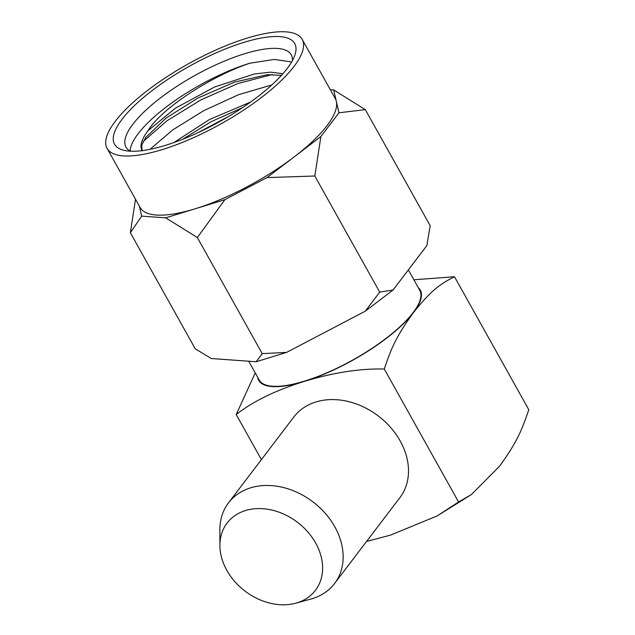 <?xml version="1.0" encoding="UTF-8"?>
<svg xmlns="http://www.w3.org/2000/svg" width="635" height="635" viewBox="0 0 635 635"><rect width="100%" height="100%" fill="white"/><g stroke="black" fill="none" stroke-linecap="round" stroke-linejoin="round"><path stroke-width="0.95" d="M302.173 39.362A111.744 34.155 150.8 0 0 247.031 38.148A111.744 34.155 -29.2 0 0 144.851 92.559A111.744 34.155 -29.2 0 0 107.093 148.384A111.744 34.155 -29.2 0 0 162.235 149.598A111.744 34.155 150.8 0 0 264.414 95.186A111.744 34.155 150.8 0 0 302.173 39.362L335.232 98.512A111.744 34.155 150.8 0 1 336.328 101.354A111.744 34.155 150.8 0 1 293.934 157.083L320.881 136.557L338.971 112.776L333.685 89.932L330.303 89.694M122.055 119.261A103.203 31.552 150.8 0 1 231.656 46.538A103.203 31.552 150.8 0 1 294.894 55.031A103.203 31.552 150.8 0 1 287.21 68.485A103.203 31.552 150.8 0 1 207.066 128.286A103.203 31.552 150.8 0 1 124.262 150.4A103.203 31.552 150.8 0 1 122.055 119.261M107.093 148.384L140.152 207.542A111.744 34.155 -29.2 0 0 195.302 208.748L165.703 217.853L141.708 216.122L139.414 206.224M224.893 199.652L195.302 208.748A111.744 34.155 150.8 0 0 293.934 157.083L266.986 177.602L224.893 199.652L197.342 237.546L165.703 217.853M338.971 112.776L365.315 109.633L333.685 89.932M365.315 109.633L430.197 225.719L426.855 245.578L393.009 290.068L379.698 292.092L365.308 311.158L393.009 290.068M197.342 237.546L262.223 353.631L256.159 361.759L211.264 358.521L195.239 348.805L130.358 232.72L135.501 199.223M130.358 232.72L141.708 216.122M379.698 292.092L314.817 176.006L266.986 177.602M262.223 353.631L286.575 352.401L365.308 311.158M314.817 176.006L320.881 136.557M286.575 352.401L256.159 361.759M408.353 269.899L419.791 290.362A91.956 28.107 150.8 0 1 388.715 336.304A91.956 28.107 150.8 0 1 304.633 381.079A91.956 28.107 -29.2 0 1 259.247 380.087L248.706 361.22M257.723 377.349A92.527 28.281 -29.2 0 0 304.419 381.365A92.527 28.281 -29.2 0 0 413.56 312.46A92.527 28.281 -29.2 0 0 418.259 287.623M366.538 541.48L390.374 535.162L437.078 515.977L458.581 501.975L384.278 369.022C360.029 368.451 333.407 372.562 304.419 381.365C275.804 390.239 253.063 401.304 236.204 414.552L255.222 372.872M261.398 459.629L236.204 414.552M334.534 583.549L399.883 497.657A66.619 51.919 -142.7 0 0 390.652 427.498A66.619 51.919 -142.7 0 0 315.92 401.947A66.619 51.919 -142.7 0 0 293.846 416.981L228.497 502.872A66.619 51.919 37.3 0 1 250.571 487.839A66.619 51.919 -142.7 0 1 325.303 513.39A66.619 51.919 -142.7 0 1 334.534 583.549A66.619 51.919 -142.7 0 1 312.46 598.575A66.619 51.919 37.3 0 1 311.055 598.988L295.87 603.179A55.515 43.267 37.3 0 1 219.893 545.378A55.515 43.267 37.3 0 1 245.467 510.556A55.515 43.267 -142.7 0 1 315.674 543.036A55.515 43.267 -142.7 0 1 297.045 602.837A55.515 43.267 37.3 0 1 295.87 603.179M458.581 501.975L471.368 494.586L499.515 466.257C517.033 442.119 521.883 430.157 528.788 409.694L454.485 276.741C440.245 284.075 431.784 289.616 413.56 312.46C396.089 336.526 391.192 348.52 384.278 369.022M413.885 279.789L454.485 276.741M219.893 545.378L219.877 529.622A66.619 51.919 37.3 0 1 228.497 502.872M130.31 151.193A94.663 28.94 150.8 0 1 125.968 147.153A94.663 28.94 150.8 0 1 132.858 124.262A94.663 28.94 150.8 0 1 220.027 62.976A94.663 28.94 150.8 0 1 291.235 54.793A94.663 28.94 150.8 0 1 292.402 60.603M198.017 132.659L228.79 116.34M143.177 141.549L166.822 120.896L200.493 100.116L237.839 83.542L272.407 74.509M271.82 84.947L238.697 94.639L203.795 110.641L172.593 130.008L150.011 149.328M291.632 61.96L274.336 59.428L249.801 63.23A94.663 28.94 -29.2 0 0 130.08 151.066M242.562 107.609L210.844 121.856L182.602 139.295M281.464 75.343L267.144 74.732L234.513 82.121L197.977 97.996L165.965 118.158L145.812 137.382L141.756 145.01L142.034 150.63M250.563 102.06L209.264 119.626L173.911 142.55M282.916 73.723L270.55 72.144L254.206 74.017L214.535 87.011L175.371 108.212L148.011 130.691C141.367 139.533 139.446 146.288 142.232 150.955M249.801 63.23C209.804 76.573 160.949 109.18 148.011 130.691M437.078 515.977L471.368 494.586M145.494 137.819L145.812 137.382M267.772 74.684L267.144 74.732"/></g></svg>

